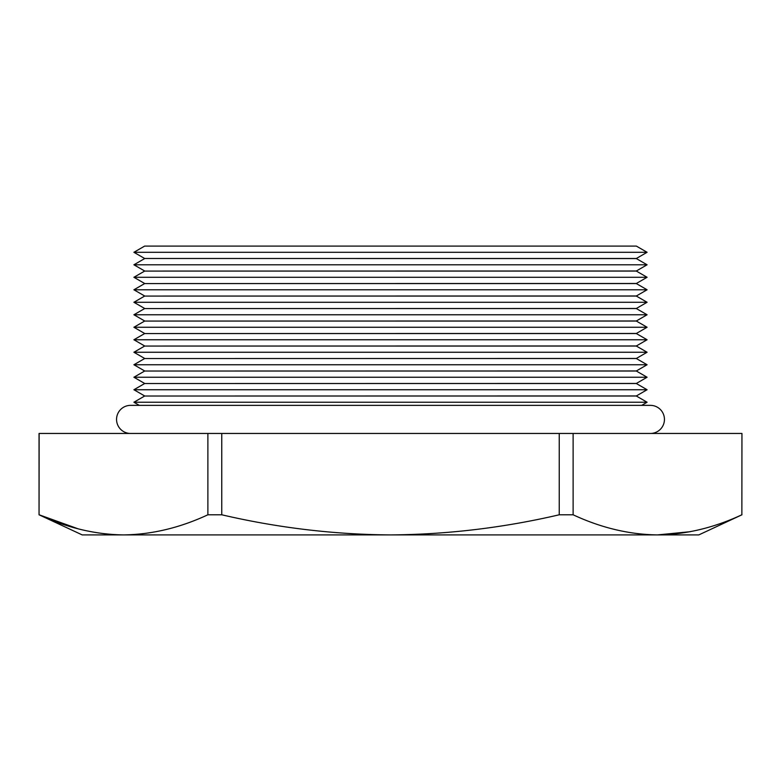 <?xml version="1.0" encoding="UTF-8"?>
<svg xmlns="http://www.w3.org/2000/svg" width="781" height="781" viewBox="0 0 781 781"><rect width="100%" height="100%" fill="white"/><g stroke="black" fill="none" stroke-linecap="round" stroke-linejoin="round"><path stroke-width="1.17" d="M741.95 514.786L698.79 534.917L657.485 534.917C685.747 534.526 713.873 527.819 741.862 514.786L741.95 433.455L741.862 514.786M636.349 246.083L144.651 246.083L133.902 252.292L647.098 252.292L636.349 246.083M641.699 405.359L647.098 402.235L636.349 396.026L144.651 396.026L636.349 395.947L647.098 389.739L636.349 383.53L144.651 383.53L636.349 383.451L647.098 377.243L636.349 371.034L144.651 371.034L636.349 370.955L647.098 364.747L636.349 358.538L144.651 358.538L636.349 358.459L647.098 352.251L636.349 346.051L144.651 346.051L636.349 345.963L647.098 339.755L636.349 333.555L144.651 333.555L636.349 333.467L647.098 327.259L636.349 321.059L144.651 321.059L636.349 320.971L647.098 314.763L636.349 308.563L144.651 308.563L636.349 308.475L647.098 302.276L636.349 296.067L144.651 296.067L636.349 295.979L647.098 289.78L636.349 283.571L144.651 283.571L636.349 283.483L647.098 277.284L636.349 271.075L144.651 271.075L636.349 270.987L647.098 264.788L636.349 258.579L144.651 258.491L636.349 258.491L647.098 252.292M144.651 258.491L133.902 252.292M144.651 258.579L133.902 264.788L647.098 264.788M144.651 270.987L133.902 264.788M144.651 271.075L133.902 277.284L647.098 277.284M144.651 283.483L133.902 277.284M144.651 283.571L133.902 289.78L647.098 289.78M144.651 295.979L133.902 289.78M144.651 296.067L133.902 302.276L647.098 302.276M144.651 308.475L133.902 302.276M144.651 308.563L133.902 314.763L647.098 314.763M144.651 320.971L133.902 314.763M144.651 321.059L133.902 327.259L647.098 327.259M144.651 333.467L133.902 327.259M144.651 333.555L133.902 339.755L647.098 339.755M144.651 345.963L133.902 339.755M144.651 346.051L133.902 352.251L647.098 352.251M144.651 358.459L133.902 352.251M144.651 358.538L133.902 364.747L647.098 364.747M144.651 370.955L133.902 364.747M144.651 371.034L133.902 377.243L647.098 377.243M144.651 383.451L133.902 377.243M144.651 383.53L133.902 389.739L647.098 389.739M144.651 395.947L133.902 389.739M144.651 396.026L133.902 402.235L647.098 402.235M139.301 405.359L133.902 402.235M573.117 514.786C601.058 527.81 629.183 534.516 657.485 534.917L82.21 534.917L39.05 514.786L39.05 433.455L207.883 433.455L207.883 514.786L221.755 514.786L221.755 433.455L559.245 433.455L559.245 514.786L573.117 514.786L573.117 433.455L741.862 433.455M559.245 433.455L573.117 433.455M207.883 433.455L221.755 433.455M39.05 514.786L39.138 433.455M690.365 531.685L657.485 534.917M78.032 528.786L39.138 514.786C67.088 527.81 95.214 534.516 123.515 534.917C151.778 534.526 179.903 527.819 207.883 514.786M221.755 514.786C277.724 527.819 333.975 534.526 390.5 534.917C447.22 534.497 503.462 527.79 559.245 514.786M650.397 433.455A14.048 14.048 0 0 0 664.446 419.407A14.048 14.048 0 0 0 650.397 405.359L130.603 405.359A14.048 14.048 0 0 0 116.554 419.407A14.048 14.048 0 0 0 130.603 433.455"/></g></svg>
